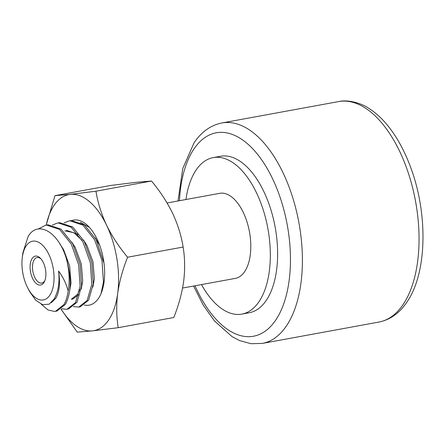 <?xml version="1.0" encoding="UTF-8"?>
<svg xmlns="http://www.w3.org/2000/svg" width="445" height="445" viewBox="0 0 445 445"><rect width="100%" height="100%" fill="white"/><g stroke="black" fill="none" stroke-linecap="round" stroke-linejoin="round"><path stroke-width="0.67" d="M43.816 282.725A14.702 7.571 -100.4 0 0 44.583 281.312A14.702 7.571 -100.4 0 0 40.35 258.195A14.702 7.571 -100.4 0 0 32.174 258.428A14.702 7.571 -100.4 0 0 32.646 278.537A14.702 7.571 -100.4 0 0 43.816 282.725M40.951 258.851A12.972 6.681 -100.4 0 0 37.113 257.549A12.972 6.681 -100.4 0 0 34.315 259.591A12.972 6.681 -100.4 0 0 33.636 274.548A12.972 6.681 -100.4 0 0 41.791 283.065A12.972 6.681 -100.4 0 0 44.589 281.029A12.972 6.681 -100.4 0 0 44.917 280.489M182.567 288.049L235.344 278.381A43.237 22.272 -100.4 0 0 244.672 271.584A43.237 22.272 -100.4 0 0 246.942 221.727A43.237 22.272 -100.4 0 0 219.763 193.325L167.092 202.97M201.507 284.583A79.555 40.979 -100.4 0 0 241.885 314.109A79.555 40.979 -100.4 0 0 259.051 301.599A79.555 40.979 -100.4 0 0 263.229 209.862A79.555 40.979 -100.4 0 0 213.222 157.602A79.555 40.979 -100.4 0 0 196.056 170.107A79.555 40.979 -100.4 0 0 185.927 199.521M241.885 314.109L249.178 312.774A79.555 40.979 -100.4 0 0 266.344 300.264A79.555 40.979 -100.4 0 0 270.516 208.527A79.555 40.979 -100.4 0 0 220.509 156.267L213.222 157.602M26.172 245.901A29.86 15.38 -100.4 0 0 22.25 257.877A29.86 15.38 -100.4 0 0 27.774 288.026A29.86 15.38 -100.4 0 0 49.818 295.252A29.86 15.38 -100.4 0 0 48.855 254.407A29.86 15.38 -100.4 0 0 26.172 245.901M27.774 288.026L29.587 291.514L35.739 300.269L42.603 304.703L49.2 304.18L54.446 298.617L56.031 294.929A34.248 17.639 -100.4 0 0 58.562 271.033C63.19 277.274 66.388 283.932 68.168 291.024A43.237 22.272 -100.4 0 0 66.377 258.773C58.868 232.529 38.009 219.591 28.135 236.456L22.829 252.988L22.25 257.877M58.562 271.033C60.387 282.492 59.513 291.508 55.931 298.078L51.381 302.656M79.744 289.495L77.803 294.073L71.317 299.29L72.774 299.023L78.693 294.712M97.683 241.652L97.844 240.778M59.758 243.743L63.579 249.623L69.659 266.082L71.039 283.053L69.537 291.364M71.829 242.147L75.244 247.487L81.324 263.946L82.703 280.917L81.207 289.228M64.814 230.844L73.859 232.702L82.036 240.272M66.272 230.577L66.989 230.471L78.198 234.415M83.493 240.005L86.909 245.351L92.994 261.81L94.368 278.781L92.872 287.092M95.163 237.869L99.78 245.562M66.377 258.773C71.728 277.975 71.372 293.199 65.32 304.436L56.893 311.072M68.168 291.024C67.44 296.47 66.005 301.031 63.863 304.703L55.436 311.339L54.674 311.444L48.032 309.987L41.24 304.213M52.432 225.003L57.361 223.073L59.708 222.672L72.707 227.006L84.344 241.552L91.77 262.378L93.25 283.849L88.65 300.164L80.222 306.794M57.361 223.073L58.251 222.939L71.25 227.273L82.887 241.824L90.313 262.645L91.792 284.116L87.192 300.431L78.765 307.061L73.403 306.605M38.309 229.003L45.696 225.209L48.043 224.808L61.043 229.142L72.68 243.693L80.106 264.514L81.585 285.985L76.985 302.3L68.558 308.93L66.338 309.308L61.738 308.741M45.696 225.209L46.586 225.075L59.58 229.409L71.222 243.96L78.648 264.781L80.128 286.252L75.528 302.567L67.1 309.197M64.097 222.867L69.031 220.937L71.372 220.536L84.372 224.864L96.009 239.416L104.019 263.29M69.031 220.937L69.915 220.803L82.915 225.131L94.551 239.683L101.977 260.509L103.457 281.98L101.037 293.617M72.118 220.47A43.237 22.272 79.6 0 1 88.327 226.221A43.237 22.272 79.6 0 1 103.574 260.214A43.237 22.272 79.6 0 1 100.781 294.212A43.237 22.272 79.6 0 1 84.333 305.031M89.445 227.401L80.289 222.3M46.18 225.12L54.974 195.655L110.516 185.482L136.22 182.305L151.5 181.032C159.989 191.2 166.997 201.885 172.527 213.083C177.772 224.358 181.31 235.678 183.129 247.047L127.587 257.221C122.731 269.336 119.432 281.396 117.697 293.405C116.245 305.387 116.423 316.818 118.231 327.687L92.527 330.869L77.246 332.137L61.093 309.242M183.129 247.047C184.931 257.944 185.103 269.37 183.663 281.323C181.927 293.361 178.629 305.42 173.773 317.513L118.231 327.687M54.974 195.655L70.254 194.387L95.959 191.205C97.794 202.592 101.326 213.912 106.561 225.164C112.09 236.39 119.099 247.075 127.587 257.221M151.5 181.032L95.959 191.205M61.188 309.169A69.181 35.633 -100.4 0 0 92.527 330.869A69.181 35.633 -100.4 0 0 117.697 293.405A69.181 35.633 -100.4 0 0 106.561 225.164A69.181 35.633 -100.4 0 0 70.254 194.387A69.181 35.633 79.6 0 0 46.241 225.109M195.038 285.768A103.418 53.267 -100.4 0 0 275.794 319.983A103.418 53.267 -100.4 0 0 272.468 178.517A103.418 53.267 -100.4 0 0 193.898 149.053A103.418 53.267 -100.4 0 0 179.457 200.706M338.595 101.582C349.203 99.202 362.391 103.891 368.794 108.335C375.024 112.257 380.903 117.48 386.438 124.022C395.866 135.236 403.726 149.125 410.023 165.685C428.129 212.432 427.417 272.729 406.914 302.105C399.532 313.124 390.221 319.771 378.979 322.047A112.068 57.722 -100.4 0 0 403.159 304.43A112.068 57.722 -100.4 0 0 409.038 175.202A112.068 57.722 -100.4 0 0 338.595 101.582L221.944 122.954A112.068 57.722 79.6 0 1 292.387 196.568A112.068 57.722 79.6 0 1 286.508 325.796A112.068 57.722 79.6 0 1 262.328 343.418L250.986 343.701L239.627 340.586L232.129 336.665L214.484 320.978L203.198 305.053L193.597 286.029M221.944 122.954C210.696 125.229 201.385 131.876 194.009 142.895L182.767 168.549L178.017 200.973M378.979 322.047L262.328 343.418M56.899 311.066L55.441 311.333M80.228 306.794L78.771 307.061"/></g></svg>
